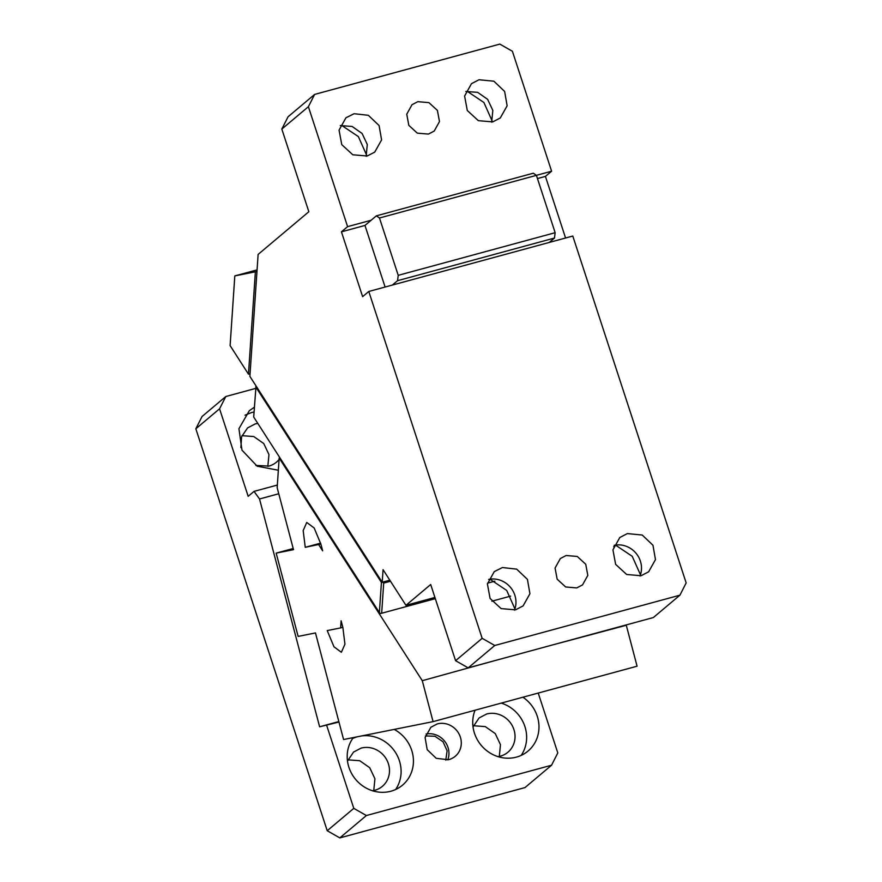 <?xml version="1.0" encoding="UTF-8"?>
<svg xmlns="http://www.w3.org/2000/svg" width="882" height="882" viewBox="0 0 882 882"><rect width="100%" height="100%" fill="white"/><g stroke="black" fill="none" stroke-linecap="round" stroke-linejoin="round"><path stroke-width="1.32" d="M338.975 722.038L319.615 726.79L338.842 721.564M278.756 493.755L259.529 498.98L319.615 726.79M326.671 725.379L353.792 808.364L327.222 830.734L195.837 428.773L219.563 408.796L248.173 496.323L254.038 491.384L277.345 485.056M254.038 491.384L259.529 498.98M327.222 830.734L339.813 837.9L524.988 787.582L551.559 765.223L557.799 752.93L538.229 693.065M353.792 808.364L366.383 815.53L339.813 837.9M366.383 815.53L551.559 765.223M448.277 759.744L448.905 759.578A18.952 17.684 49.9 0 0 455.288 756.249A18.952 17.684 49.9 0 0 458.805 733.548A18.952 17.684 49.9 0 0 437.252 723.924L430.879 727.253L425.102 737.528L427.197 749.656L436.237 758.322L448.277 759.744M447.769 759.843A18.952 17.684 49.9 0 0 444.274 740.748A18.952 17.684 49.9 0 0 426.05 734.044M195.837 428.773L202.077 416.48L225.803 396.514L255.626 388.411M499.311 756.414L500.458 744.651L495.265 733.604L485.276 726.603L473.48 725.732M373.77 790.526L374.927 778.762L369.723 767.715L359.735 760.714L347.938 759.843M267.819 466.358L268.966 454.594L263.773 443.558L253.773 436.546L241.988 435.675M225.803 396.514L219.563 408.796M254.347 407.252L249.319 410.681L238.934 428.707L241.988 450.173L257.224 466.225L278.348 470.238M425.444 735.93L434.936 736.25L443.04 741.784L447.108 750.725L445.807 760.13M498.021 756.646L500.403 756.15A22.403 20.892 49.9 0 0 507.933 752.214A22.403 20.892 49.9 0 0 512.089 725.379A22.403 20.892 49.9 0 0 486.621 714.012L479.091 717.948L473.028 726.955M372.48 790.757L374.861 790.261A22.403 20.892 49.9 0 0 382.391 786.325A22.403 20.892 49.9 0 0 386.548 759.49A22.403 20.892 49.9 0 0 361.091 748.123L353.55 752.059L347.486 761.078M255.857 465.431L268.911 466.093A22.403 20.892 49.9 0 0 276.441 462.168A22.403 20.892 49.9 0 0 279.076 459.478M257.809 423.415A22.403 20.892 49.9 0 0 255.13 423.955L247.599 427.891L241.613 436.689L240.863 447.626M254.027 412.026A34.453 32.149 49.9 0 0 251.425 412.611L244.998 415.168M353.296 737.595A34.453 32.149 49.9 0 0 353.737 776.932A34.453 32.149 49.9 0 0 390.902 791.22A34.453 32.149 49.9 0 0 402.501 785.167A34.453 32.149 49.9 0 0 394.199 729.414M475.067 710.219A34.453 32.149 49.9 0 0 481.826 746.051A34.453 32.149 49.9 0 0 516.444 757.109A34.453 32.149 49.9 0 0 528.042 751.056A34.453 32.149 49.9 0 0 522.927 697.221M357.408 736.768A34.453 32.149 49.9 0 0 357.375 736.779A34.453 32.149 49.9 0 0 352.657 738.477M395.621 789.522A34.453 32.149 49.9 0 0 395.467 752.434A34.453 32.149 49.9 0 0 361.51 735.952M521.163 755.411A34.453 32.149 49.9 0 0 501.274 703.108M293.199 548.494L276.165 553.124L298.127 636.407L315.469 632.934L343.583 739.535L433.073 721.63L422.28 680.695L494.372 660.739M279.925 457.846L279.175 458.045L277.168 487.724L293.508 549.662L276.165 553.124M279.175 458.045L422.28 680.695M341.113 620.796L342.877 627.455L344.939 644.202L341.367 652.294L333.969 646.793L327.211 630.586L340.639 627.907L341.113 620.796M318.667 544.624L322.669 550.842L320.905 544.183L314.157 527.976L306.749 522.464L303.176 530.567L305.249 547.314L320.872 544.029M554.006 644.544L626.286 625.261L637.08 666.197L433.073 721.63M491.88 601.204L510.634 596.111M342.833 627.3L340.639 627.907M320.629 543.136L305.249 547.314M257.07 269.881L234.81 275.923L230.114 345.612L248.47 374.177L250.058 373.781M234.81 275.923L255.383 271.81L248.47 374.177M256.971 271.413L255.383 271.81M455.586 660.695L430.692 584.512L405.963 605.317L383.064 569.684L382.215 582.252L249.882 376.371L258.117 254.413L308.843 211.724L281.821 129.07L308.391 106.7L347.596 226.641L341.433 231.834L362.623 296.661L368.786 291.468L482.156 638.325L455.586 660.695L468.177 667.861L653.353 617.543L679.923 595.185L494.758 645.492L482.156 638.325M382.215 582.252L389.811 580.191M613.652 546.785L615.636 545.12M308.391 106.7L314.631 94.418L499.807 44.1L512.398 51.266L551.603 171.207L545.429 176.4L565.571 238.008M368.786 291.468L572.793 236.045L686.163 582.892L679.923 595.185M256.034 385.952L253.696 417.021L379.381 612.582L380.484 613.541L381.663 613.255L383.703 583.09L390.483 581.238M381.663 613.255L435.311 598.669M255.725 386.856L381.421 582.418L382.193 582.219M382.623 582.142L383.703 583.09M489.94 579.187L506.698 590.433L514.923 608.867M615.482 545.076L632.24 556.322L640.464 574.755M494.758 645.492L468.177 667.861M566.145 555.506L560.346 558.538L555.076 568.03L557.159 579.176L565.649 586.971L576.74 587.919L582.539 584.887L587.82 575.395L585.736 564.248L577.247 556.454L566.145 555.506M627.334 533.588L619.792 537.524L612.935 549.861L615.636 564.359L626.672 574.491L641.104 575.726L648.645 571.79L655.469 559.618L652.967 545.252L642.217 535.032L627.334 533.588M502.42 567.534L494.251 571.635L487.404 583.972L490.094 598.47L501.141 608.613L515.562 609.837L523.103 605.901L529.928 593.729L527.425 579.364L516.687 569.144L502.42 567.534M341.433 231.834L364.972 225.439L376.36 215.847L379.481 217.997L536.41 175.353L555.153 232.705L554.469 238.041L397.55 280.685L398.223 275.338L379.481 217.997M385.103 287.036L364.972 225.439M347.596 226.641L371.135 220.246M536.388 175.342L551.603 171.207M478.992 79.755L471.462 83.691L464.605 96.039L467.306 110.526L478.342 120.669L492.773 121.892L500.303 117.956L507.139 105.785L504.625 91.43L493.887 81.199L478.992 79.755M354.09 113.712L345.92 117.802L339.063 130.139L341.764 144.637L352.8 154.78L367.232 156.004L374.762 152.079L381.597 139.896L379.084 125.542L368.345 115.31L354.09 113.712M417.814 101.673L412.015 104.704L406.745 114.197L408.818 125.343L417.307 133.138L428.409 134.086L434.209 131.065L439.479 121.573L437.406 110.415L428.917 102.621L417.814 101.673M314.631 94.418L288.061 116.777L281.821 129.07M467.14 91.243L483.909 102.488L492.123 120.933M366.592 155.045L358.368 136.6L341.599 125.354M405.963 605.317L434.914 597.456M487.548 583.156L494.879 581.161M537.458 178.572L545.429 176.4M379.381 612.582L381.421 582.418M640.012 575.99A22.403 20.892 49.9 0 0 635.966 553.179A22.403 20.892 49.9 0 0 614.181 545.308M514.471 610.101A22.403 20.892 49.9 0 0 510.424 587.291A22.403 20.892 49.9 0 0 488.65 579.419M491.682 122.157L492.829 110.393L487.636 99.357L477.636 92.345L465.85 91.474M366.14 156.268L367.287 144.505L362.094 133.469L352.105 126.457L340.309 125.586M536.41 175.353L533.279 173.214L376.36 215.847M392.325 285.073L397.55 280.685M549.254 242.44L554.469 238.041M398.223 275.338L555.153 232.705"/></g></svg>
